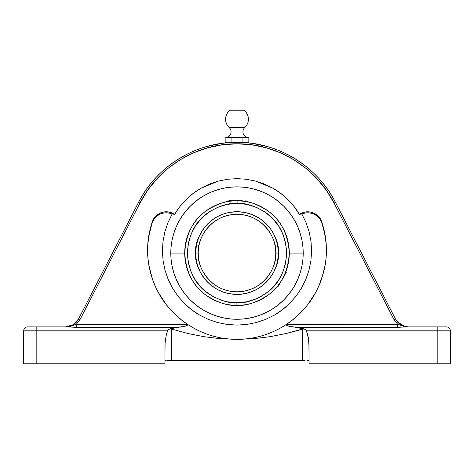 <?xml version="1.0" encoding="UTF-8"?>
<svg xmlns="http://www.w3.org/2000/svg" width="474" height="474" viewBox="0 0 474 474"><rect width="100%" height="100%" fill="white"/><g stroke="black" fill="none" stroke-linecap="round" stroke-linejoin="round"><path stroke-width="0.71" d="M236.911 302.744L237 302.744C245.645 303.401 255.581 300.089 266.821 292.796C278.872 284.163 285.49 270.921 286.675 253.069C285.484 235.222 278.878 221.986 266.85 213.359C255.634 206.072 245.716 202.748 237.089 203.393L237.095 200.769C246.178 200.087 256.624 203.589 268.426 211.262C281.088 220.345 288.05 234.28 289.3 253.069C288.044 271.898 281.052 285.858 268.331 294.941C256.481 302.608 246 306.086 236.905 305.369L236.911 302.744L227.224 301.772L222.502 300.581L213.513 296.843L205.432 291.421L201.829 288.145L195.661 280.614L191.087 272.023L188.273 262.709L187.325 253.021L188.291 243.34L191.123 234.026L195.715 225.446L201.888 217.927L209.419 211.754L217.999 207.168L227.313 204.347L237.089 203.393L246.776 204.365L256.084 207.203L264.658 211.807L272.171 217.993L278.339 225.523L282.913 234.109L285.727 243.429L286.675 253.116L285.709 262.797L282.877 272.112L278.285 280.691L272.112 288.21L268.497 291.48L260.404 296.884L256.001 298.964L246.687 301.79L236.911 302.744L236.905 305.369C227.822 306.044 217.376 302.548 205.574 294.869C192.912 285.792 185.95 271.857 184.7 253.069A52.3 52.3 0 0 1 237.095 200.769A52.3 52.3 0 0 1 289.3 253.069L303.2 253.069A66.2 66.2 0 0 0 237 186.869A66.2 66.2 0 0 0 170.8 253.069L184.7 253.069C185.956 234.233 192.948 220.28 205.669 211.191C217.519 203.524 228 200.052 237.095 200.769L237 203.393C228.355 202.73 218.419 206.048 207.179 213.341C195.128 221.974 188.51 235.217 187.325 253.069C188.516 270.915 195.122 284.151 207.15 292.772C218.366 300.066 228.284 303.39 236.911 302.744M225.897 137.738L231.081 137.78L225.156 137.78L225.156 142.313L231.081 142.313L231.081 137.78L231.081 142.313L242.919 142.313L242.919 137.78L242.919 142.313L248.844 142.313L225.156 142.313L225.156 137.78L228.118 137.561L248.844 137.78L248.844 142.313L248.844 137.78L243.909 137.715M248.684 137.774A5.907 5.907 0 0 1 244.803 127.565L229.197 127.565A5.907 5.907 -179.7 0 1 225.47 137.768M243.926 110.181A11.406 11.406 0 0 1 244.803 127.565A11.406 11.406 0 0 0 243.926 110.181L230.074 110.181A11.406 11.406 0 0 0 229.197 127.565L244.803 127.565A5.907 5.907 0 0 0 248.53 137.768M303.123 212.53L303.638 213.383M326.438 250.633A89.438 88.822 -0 0 0 321.775 222.792A14.777 14.67 0 0 0 301.867 214.017L306.109 222.75L309.161 231.899L311.009 241.45L311.59 251.096L310.908 260.741L308.965 270.275L305.825 279.399L301.482 288.109L296.06 296.149L289.644 303.413L282.279 309.824L274.197 315.186L265.44 319.476L256.209 322.587L246.729 324.459L237 325.093L246.729 324.459L256.209 322.587L265.44 319.476L274.197 315.186C279.619 312.117 284.767 308.195 289.644 303.413L296.06 296.149L301.482 288.109L305.825 279.399L308.965 270.275L310.908 260.741L311.59 251.096L311.009 241.45L309.161 231.899L306.109 222.75L301.867 214.017L299.367 214.337C295.942 208.601 292.114 203.678 287.896 199.566C283.197 194.968 278.22 191.182 272.965 188.208L255.599 181.068L246.409 179.255L237 178.639L246.409 179.255L255.599 181.068L264.545 184.084L272.965 188.208L280.78 193.386L287.896 199.566L294.093 206.551L299.367 214.337L303.372 212.453L306.571 211.831L309.836 211.925L312.994 212.731L315.903 214.207L318.409 216.286L320.4 218.858L321.775 221.802L325.283 235.91C325.922 239.05 326.308 243.879 326.438 250.396C326.284 256.813 325.875 261.642 325.211 264.877L321.627 278.967C317.965 289.087 313.373 297.595 307.851 304.492C301.482 312.573 294.384 319.162 286.569 324.257L286.337 324.406C278.86 329.353 271.004 333.062 262.774 335.539C254.313 338.092 245.722 339.366 237 339.366C228.278 339.366 219.687 338.092 211.226 335.539C202.996 333.062 195.14 329.353 187.663 324.406L181.518 319.98L170.841 310.067L166.149 304.492L158.209 292.292L155.016 285.751L152.373 278.967L150.294 271.999L148.789 264.877L147.876 257.66L147.562 250.396L147.841 243.126L148.718 235.91L150.181 228.782L152.225 221.802L153.6 218.858L155.591 216.286L158.097 214.207L161.006 212.731L164.164 211.925L167.429 211.831L170.628 212.453L174.633 214.337L179.913 206.546L186.116 199.554L193.22 193.386L201.053 188.196L209.467 184.084L218.413 181.068L227.609 179.249L237 178.639L227.609 179.249L218.413 181.068L201.053 188.196C195.798 191.17 190.815 194.956 186.116 199.554C181.892 203.672 178.064 208.596 174.633 214.337L172.133 214.017L167.891 222.744L164.839 231.893L162.991 241.444L162.41 251.072L163.086 260.718L165.023 270.233L168.157 279.352L172.489 288.062L177.898 296.096L184.303 303.354C189.167 308.136 194.304 312.064 199.714 315.139L208.459 319.435L217.696 322.563L227.212 324.453L237 325.093L227.212 324.453L217.696 322.563L208.459 319.435L199.714 315.139L191.65 309.771L184.303 303.354L177.898 296.096L172.489 288.062L168.157 279.352L165.023 270.233L163.086 260.718L162.41 251.072L162.991 241.444L164.839 231.893L167.891 222.744L172.133 214.017A14.777 14.67 -0 0 0 152.225 222.792L152.225 221.802L155.591 216.286L161.006 212.731C165.308 211.191 169.514 211.528 173.614 213.75L174.633 214.337L173.614 214.147L173.614 213.75L173.614 214.147L172.133 214.017L169.218 213.099L166.178 212.796L163.139 213.116L160.236 214.058L157.587 215.569L155.306 217.59L153.493 220.031L152.225 222.792A89.438 88.822 -0 0 0 147.562 250.633M276.603 265.079L278.185 257.121L278.386 253.069L275.755 253.069C277.314 264.403 265.689 291.297 237 291.824C208.311 291.297 196.686 264.403 198.245 253.069C196.686 241.728 208.311 214.841 237 214.307C265.689 214.841 277.314 241.728 275.755 253.069L278.386 253.069C280.045 240.964 267.632 212.251 237 211.682C206.368 212.251 193.955 240.964 195.614 253.069L198.245 253.069A38.755 38.755 0 0 1 237 214.307A38.755 38.755 0 0 1 275.755 253.069A38.755 38.755 0 0 1 237 291.824A38.755 38.755 0 0 1 198.245 253.069L195.614 253.069L195.815 257.121L197.397 265.079L200.502 272.574L205.011 279.322L207.736 282.332L210.746 285.058L217.489 289.567L224.984 292.671L232.941 294.253L241.059 294.253L249.016 292.671L256.511 289.567L263.254 285.058L268.989 279.322L273.498 272.574L276.603 265.079L278.185 257.121L278.185 249.01L276.603 241.053L273.498 233.558L271.406 230.074L266.264 223.805L259.989 218.656L252.838 214.835L245.076 212.476L237 211.682L228.924 212.476L224.984 213.466L217.489 216.571L214.011 218.656L207.736 223.805L202.594 230.074L198.766 237.231L196.414 244.993L195.614 253.069L195.815 257.121L197.397 265.079L200.502 272.574M272.029 269.659L271.389 270.944M269.676 273.913L270.565 272.443M267.958 276.383L267.283 277.254M237 214.307L232.42 214.58M269.736 273.824L268.877 275.11M273.089 267.206L272.615 268.355M228.954 201.391L229.422 201.32L228.954 201.391M230.18 201.213L232.461 200.964M235.542 200.786L232.438 200.964M241.562 200.964L245.206 201.414L238.6 200.792L228.794 200.769L237 200.769M279.838 283.067L281.746 280.146M326.438 250.171L326.124 257.66L325.211 264.877L323.706 271.999L318.984 285.751L315.791 292.292L307.851 304.492L303.159 310.067L292.482 319.98L286.569 324.257L397.65 324.257L393.935 319.476L334.028 203.002L326.308 190.216L316.91 178.609L306.02 168.394L293.833 159.762L280.584 152.877L266.518 147.858L251.901 144.813L237 143.794L222.099 144.813L207.482 147.858L193.416 152.877L180.167 159.762L167.98 168.394L157.09 178.609L147.692 190.216L139.972 203.002L80.065 319.476L76.35 324.257L187.431 324.257C179.616 319.162 172.518 312.573 166.149 304.492C160.627 297.595 156.035 289.087 152.373 278.967L148.789 264.877C148.125 261.642 147.716 256.813 147.562 250.396L147.562 250.171M326.1 243.34L324.548 232.941L321.775 222.792L320.507 220.031L318.694 217.59L316.413 215.569L313.764 214.058L310.861 213.116L307.822 212.796L304.782 213.099L301.867 214.017L300.386 214.147L300.386 213.75C304.486 211.528 308.692 211.191 312.994 212.731L318.409 216.286L321.775 221.802L323.819 228.782L325.283 235.91L326.159 243.126L326.438 250.396M404.535 326.355L397.129 321.526L395.393 318.895L335.491 202.416C330.449 192.829 324.66 184.576 318.113 177.661C324.66 184.576 330.449 192.829 335.491 202.416L395.446 318.99M335.491 202.416L334.028 203.002L335.491 202.416C317.266 166.066 277.663 141.898 237 142.313C196.337 141.898 156.734 166.066 138.509 202.416L78.607 318.889L138.509 202.416C143.551 192.829 149.34 184.576 155.887 177.661C149.34 184.576 143.551 192.829 138.509 202.416L139.972 203.002C157.925 167.186 196.941 143.379 237 143.794C277.059 143.379 316.075 167.186 334.028 203.002L393.935 319.476L397.65 324.257L403.617 326.302L408.523 326.9L404.636 326.379M396.353 320.501L395.974 319.914M397.852 322.344L399.226 323.606M69.465 326.355L67.669 326.74M67.474 326.764L65.649 326.9L67.474 326.764M77.386 320.868L77.013 321.354L77.386 320.868M77.529 320.661L78.536 319.02M74.833 323.558L76.166 322.32M76.29 322.19L73.168 324.743L78.607 318.889L80.065 319.476L78.607 318.889C75.716 323.991 71.337 326.663 65.477 326.9L70.383 326.302L76.35 324.257L80.065 319.476L139.972 203.002L138.509 202.416M67.752 326.728L68.949 326.485M71.45 325.638L72.955 324.868M69.394 326.373L65.477 326.9L73.162 324.743L71.414 325.656M300.386 213.75L300.386 214.147L299.367 214.337L300.386 213.75M147.562 250.396C147.692 243.879 148.078 239.05 148.718 235.91L152.225 222.792L149.452 232.941L147.9 243.34M166.457 334.051L167.577 330.84L166.457 334.051L165.088 342.37L165.616 337.962L164.958 344.687L164.911 363.819L36.172 363.819L164.911 363.819L165.088 342.37L166.457 334.051L167.577 330.84L168.815 329.412L171.967 328.263L184.576 326.367L187.082 325.472L187.663 324.406C202.635 334.259 219.083 339.242 237 339.366C254.917 339.242 271.365 334.259 286.337 324.406L397.65 324.257L405.679 326.687L408.523 326.9L406.479 326.758M401.081 324.891L402.592 325.656M397.793 322.279L399.256 323.629M397.71 322.19L396.46 320.649M36.172 326.9L67.616 326.9L36.172 326.9L36.172 363.819L23.7 363.819L23.7 330.84L23.7 363.819L36.172 363.819L36.172 330.84L23.7 330.84L167.577 330.84L36.172 330.84L36.172 326.9L27.64 326.9L36.172 326.9M209.36 294.342L207.268 292.861M264.64 211.795L266.732 213.27M277.628 286L278.191 286.32L286.397 272.112L278.505 285.781M286.314 272.248L286.083 272.651M202.594 276.058L205.011 279.322M217.489 289.567L224.984 292.671M232.941 294.253L241.059 294.253L245.076 293.655L249.016 292.671L256.511 289.567M197.397 241.053L195.815 249.01L195.614 253.069C193.955 265.173 206.368 293.886 237 294.449C267.632 293.886 280.045 265.173 278.386 253.069L278.185 249.01L276.603 241.053L273.498 233.558M271.406 230.074L268.989 226.815M256.511 216.571L249.016 213.466M228.924 212.476L224.984 213.466L217.489 216.571M205.011 226.815L200.502 233.558L198.766 237.231M240.833 137.709L235.151 137.608M231.081 137.78L233.167 137.709M225.316 137.774A5.907 5.907 0 0 0 229.197 127.565M242.801 201.089L243.82 201.213M283.043 277.871L285.603 272.378M228.794 200.769L228.794 201.414L229.422 201.32M238.843 137.602L240.697 137.703M248.103 137.738L247.73 137.703L248.103 137.738M247.363 137.661L247.73 137.703M244.4 137.661L246.622 137.59M241.438 137.738L244.033 137.703M234.038 137.661L238.481 137.59M229.6 137.661L228.859 137.59M226.637 137.661L226.27 137.703M236.905 305.369A52.3 52.3 0 0 1 184.7 253.069L170.8 253.069L171.12 259.556L172.074 265.985L173.65 272.283L175.842 278.398L178.615 284.276L181.957 289.845L185.826 295.065L190.192 299.876L195.004 304.243L200.224 308.112L205.793 311.448L211.665 314.226L217.785 316.419L224.084 317.995L230.512 318.949L237 319.269L243.488 318.949L249.917 317.995L256.215 316.419L262.335 314.226L268.207 311.448L273.776 308.112L278.996 304.243L283.808 299.876L288.174 295.065L292.043 289.845L295.385 284.276L298.158 278.398L300.35 272.283L301.926 265.985L302.88 259.556L303.2 253.069L302.88 246.581L301.926 240.152L300.35 233.848L298.158 227.733L295.385 221.862L292.043 216.286L288.174 211.072L283.808 206.255L278.996 201.894L273.776 198.025L268.207 194.684L262.335 191.905L256.215 189.719L249.917 188.142L243.488 187.189L237 186.869L230.512 187.189L224.084 188.142L217.785 189.719L211.665 191.905L205.793 194.684L200.224 198.025L195.004 201.894L190.192 206.255L185.826 211.072L181.957 216.286L178.615 221.862L175.842 227.733L173.65 233.848L172.074 240.152L171.12 246.581L170.8 253.069A66.2 66.2 0 0 0 237 319.269A66.2 66.2 0 0 0 303.2 253.069L289.3 253.069A52.3 52.3 0 0 1 236.905 305.369M281.769 280.104L281.977 279.761M282.071 279.595L282.291 279.216M277.728 285.875L278.025 285.502L277.728 285.875M279.115 284.08L278.025 285.502M285.834 271.792L286.397 272.112M229.303 142.585L234.227 142.348M229.357 142.579L230.109 142.532M251.996 143.338L244.697 142.585M240.164 142.36L236.97 142.313M302.88 259.556L303.2 253.069L302.88 246.581L301.926 240.152M300.35 233.848L298.158 227.733L295.385 221.862M292.043 216.286L288.174 211.072M268.207 194.684L262.335 191.905L256.215 189.719L249.917 188.142M243.488 187.189L237 186.869L230.512 187.189L224.084 188.142M217.785 189.719L211.665 191.905L205.793 194.684M200.224 198.025L195.004 201.894M178.615 221.862L175.842 227.733L173.65 233.848L172.074 240.152M171.12 246.581L170.8 253.069L171.12 259.556L172.074 265.985M173.65 272.283L175.842 278.398L178.615 284.276M181.957 289.845L185.826 295.065M205.793 311.448L211.665 314.226L217.785 316.419L224.084 317.995M230.512 318.949L237 319.269L243.488 318.949L249.917 317.995M256.215 316.419L262.335 314.226L268.207 311.448M273.776 308.112L278.996 304.243M295.385 284.276L298.158 278.398L300.35 272.283L301.926 265.985M179.308 158.529C170.918 163.595 163.109 169.97 155.887 177.661C163.109 169.97 170.918 163.595 179.308 158.529C188.184 153.149 197.427 149.126 207.037 146.448C216.902 143.693 226.886 142.313 237 142.313C247.114 142.313 257.098 143.693 266.963 146.448L252.541 143.409M231.063 142.473L230.174 142.526M230.003 142.538L229.44 142.573M228.729 142.313L228.729 142.627L221.998 143.338M221.459 143.409L207.037 146.448M244.56 142.573L243.997 142.538M243.826 142.526L242.937 142.473M318.113 177.661C310.891 169.97 303.082 163.595 294.692 158.529C303.082 163.595 310.891 169.97 318.113 177.661M266.963 146.448C276.573 149.126 285.816 153.149 294.692 158.529M243.873 142.532L241.592 142.413M244.643 142.579L245.271 142.313M237 142.313L231.146 142.473M166.83 360.394L171.475 360.394L166.83 360.394L171.475 360.394L171.475 329.021L171.475 360.394L302.525 360.394L171.475 360.394M170.036 328.891L171.475 329.021L170.036 328.891L177.957 327.35L173.928 327.86L169.271 329.157L167.997 330.141L168.578 329.572M165.035 360.394L165.408 360.394M187.538 333.418L171.475 329.021L187.538 333.418L203.802 336.67L187.538 333.418M220.286 338.679L203.802 336.67L220.286 338.679L237 339.366L220.286 338.679L203.802 336.67M302.033 328.263L304.729 329.163L296.043 327.35L397.65 327.35L397.65 324.257L397.65 327.35L406.384 326.9L437.828 326.9L405.851 326.906L397.65 327.35L296.043 327.35L288.139 326.005L286.409 325.04L286.337 324.406L286.912 325.472L289.43 326.367L300.072 327.86L303.964 328.891L286.462 333.418L270.198 336.67L253.714 338.679L237 339.366L253.714 338.679L270.198 336.67L286.462 333.418L302.525 329.021L302.525 360.394L302.525 329.021L303.964 328.891L305.843 329.951L306.423 330.84L308.384 337.962L309.042 344.687L309.089 363.819L437.828 363.819L437.828 330.84L306.423 330.84L308.384 337.962L309.089 347.033L308.384 337.962L307.543 334.051L305.997 330.129L306.423 330.84L437.828 330.84L437.828 363.819L309.089 363.819L308.912 342.37M180.635 327.054L179.889 327.149M185.938 325.976L183.314 326.633M305.037 360.394L302.525 360.394L305.037 360.394M308.592 360.394L307.17 360.394L308.592 360.394M290.686 326.633L288.062 325.976M294.111 327.149L293.365 327.054M300.907 328.014L300.054 327.86M450.3 363.819L437.828 363.819L450.3 363.819L450.3 330.84L450.3 363.819M437.828 326.9L446.36 326.9L437.828 326.9L437.828 330.84L437.828 326.9M229.422 215.06L228.954 215.155M238.6 214.343L242.801 214.746M244.572 215.054L245.046 215.155M240.099 214.432L239.4 214.384M241.509 214.574L240.976 214.515M395.393 318.889L393.935 319.476L395.393 318.889C398.279 324.015 402.657 326.687 408.523 326.9C402.657 326.687 398.279 324.015 395.393 318.889L397.171 321.573M65.513 326.9L68.321 326.687L76.35 324.257L187.431 324.257L187.591 325.046L185.855 326.005L177.957 327.35L76.35 327.35L67.616 326.9A3.94 2.169 90 0 0 68.321 326.687L76.35 327.35L76.35 324.257L76.35 327.35L177.957 327.35M450.3 330.84L437.828 330.84L450.3 330.84A3.94 3.94 0 0 0 446.36 326.9A3.94 3.94 0 0 1 450.3 330.84M167.577 330.84L167.997 330.135L167.577 330.84M27.64 326.9A3.94 3.94 0 0 0 23.7 330.84A3.94 3.94 0 0 1 27.64 326.9M305.422 329.572L304.729 329.163M406.372 326.9A3.94 2.169 -90 0 0 406.384 326.9L405.679 326.687A3.94 2.169 -90 0 0 406.319 326.9M289.768 326.444L290.485 326.592M286.355 324.963L286.841 325.425M187.165 325.419L187.645 324.957M183.533 326.592L184.161 326.462M65.531 326.9L73.162 324.743L78.589 318.919M245.206 201.414L245.206 200.769M78.607 318.889L76.829 321.573M408.15 326.9L404.606 326.373"/></g></svg>

